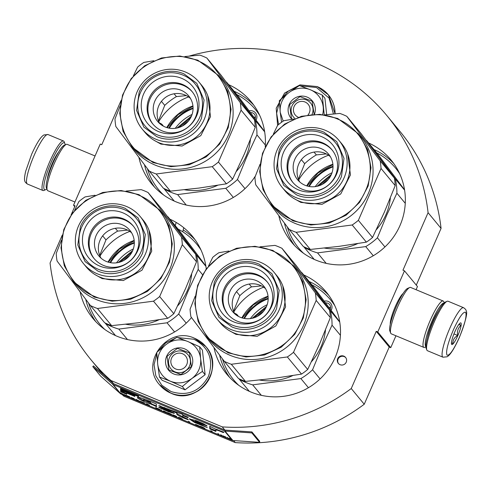 <?xml version="1.0" encoding="UTF-8"?>
<svg xmlns="http://www.w3.org/2000/svg" width="491" height="491" viewBox="0 0 491 491"><rect width="100%" height="100%" fill="white"/><g stroke="black" fill="none" stroke-linecap="round" stroke-linejoin="round"><path stroke-width="0.74" d="M324.269 301.149A6.365 6.236 140.4 0 1 331.137 310.318M325.576 302.892A4.689 4.591 140.4 0 1 330.234 309.115M234.532 313.301A6.365 6.236 140.4 0 1 238.35 316.351M249.176 110.868A6.365 6.236 140.4 0 1 256.044 120.037M250.484 112.611A4.689 4.591 140.4 0 1 255.148 118.834M159.44 123.02A6.365 6.236 140.4 0 1 163.257 126.07M416.288 285.111L441.065 228.389A191.821 187.832 -39.6 0 0 399.889 131.336L386.902 115.624A191.821 187.832 -39.6 0 0 189.121 56.115M390.75 347.671L377.763 331.965L376.241 331.333L389.228 347.039L390.75 347.671L395.949 335.776M416.073 289.715L417.46 286.535L404.474 270.823L402.951 270.191L428.078 212.677A191.821 187.832 -39.6 0 0 386.902 115.624M389.228 347.039L364.236 404.246L351.249 388.534L376.241 331.333M121.952 394.414A191.821 187.832 -39.6 0 0 123.971 396.231L235.25 442.6A191.821 187.832 -39.6 0 0 364.236 404.246M74.718 206.631L73.54 205.207L100.256 144.072L101.772 144.704L121.031 100.624M441.065 228.389L428.078 212.677M377.763 331.965L404.474 270.823M390.284 324.244A17.559 3.161 -67.4 0 1 395.341 306.507A17.559 3.161 -67.4 0 1 403.099 293.483M259.622 442.336L251.828 432.909L225.081 431.092A2.013 1.97 140.4 0 1 224.455 430.951L113.176 384.582A2.013 1.97 140.4 0 1 112.635 384.244L92.787 366.642L100.575 376.069L120.43 393.672A2.013 1.97 -39.6 0 0 120.97 394.009L232.249 440.372A2.013 1.97 -39.6 0 0 232.875 440.519L259.622 442.336L259.708 441.341L251.914 431.92L225.166 430.104A1.007 0.982 140.4 0 1 224.853 430.03L222.257 426.888A191.821 187.832 -39.6 0 0 351.249 388.534M235.25 442.6L233.569 440.568M224.853 430.03L113.574 383.667L110.978 380.525L222.257 426.888M123.971 396.231L122.738 394.746M62.265 235.134L50.07 263.047A191.821 187.832 -39.6 0 0 91.246 360.099A191.821 187.832 -39.6 0 0 110.978 380.525M71.078 214.96L75.062 205.846L73.54 205.207M337.704 358.633A4.689 4.591 -39.6 0 0 338.342 363.401A4.689 4.591 -39.6 0 0 346.216 362.186A4.689 4.591 -39.6 0 0 345.572 357.417A4.689 4.591 -39.6 0 0 337.704 358.633M255.43 175.95A64.499 63.161 140.4 0 1 175.753 201.721A64.499 63.161 140.4 0 1 151.756 183.978A64.499 63.161 140.4 0 1 138.885 157.341M228.653 84.667A64.499 63.161 140.4 0 1 251.165 101.772A64.499 63.161 140.4 0 1 265.22 146.6M368.594 142.973A64.499 63.161 140.4 0 1 391.106 160.084A64.499 63.161 140.4 0 1 392.241 238.779A64.499 63.161 140.4 0 1 315.695 260.034A64.499 63.161 140.4 0 1 291.697 242.284A64.499 63.161 140.4 0 1 278.827 215.647M303.745 274.948A64.499 63.161 140.4 0 1 326.257 292.053A64.499 63.161 140.4 0 1 327.393 370.754A64.499 63.161 140.4 0 1 250.846 392.002A64.499 63.161 140.4 0 1 226.848 374.259A64.499 63.161 140.4 0 1 213.978 347.622M191.496 317.554A64.499 63.161 140.4 0 1 116.987 336.231A64.499 63.161 140.4 0 1 92.989 318.487A64.499 63.161 140.4 0 1 80.125 291.85M169.886 219.176A64.499 63.161 140.4 0 1 192.404 236.281A64.499 63.161 140.4 0 1 206.251 268.921M345.781 357.687A4.689 4.591 -39.6 0 0 338.569 363.653M192.945 105.933A46.823 45.853 -39.6 0 0 166.774 127.574M332.886 164.24A46.823 45.853 -39.6 0 0 306.715 185.88M268.037 296.214A46.823 45.853 -39.6 0 0 241.867 317.855M134.178 240.443A46.823 45.853 -39.6 0 0 108.008 262.084M253.921 117.202A4.689 4.591 140.4 0 1 255.473 117.208M329.013 307.483A4.689 4.591 140.4 0 1 330.56 307.489M182.787 231.801L183.726 227.683M463.59 307.704L448.08 301.235A26.802 4.83 112.6 0 0 447.086 301.314L445.405 302.045A25.464 4.591 112.6 0 0 433.258 321.495A25.464 4.591 112.6 0 0 426.145 348.26L426.814 349.966A26.802 4.83 112.6 0 0 427.458 350.721L442.974 357.19L447.062 356.797C448.719 355.877 452.291 353.084 459.386 337.452C465.486 321.691 467.757 312.835 466.198 310.889C466.223 310.011 465.358 308.949 463.59 307.704A26.802 4.83 112.6 0 0 449.817 328.258A26.802 4.83 112.6 0 0 442.974 357.19M447.086 301.314A26.802 4.83 112.6 0 0 434.302 321.789A26.802 4.83 112.6 0 0 426.814 349.966M453.297 330.044C447.798 343.264 445.687 351.617 446.976 355.11C449.369 356.073 453.5 350.157 459.355 337.378C464.854 324.164 466.959 315.811 465.677 312.313C463.283 311.355 459.153 317.266 453.297 330.044M454.807 331.879A11.729 2.111 112.6 0 0 451.536 344.203A11.729 2.111 112.6 0 0 457.839 335.543A11.729 2.111 112.6 0 0 460.405 322.925A11.729 2.111 112.6 0 0 454.807 331.879M451.438 342.786L452.96 343.743C452.659 340.208 454.249 337.452 457.716 335.482C456.918 331.339 458.005 327.976 460.975 325.404L459.073 324.158M457.716 335.482L453.96 333.917M460.975 325.404L458.809 324.502M46.78 188.888A25.464 4.591 -67.4 0 1 45.602 189.698A25.464 4.591 -67.4 0 1 51.162 162.288A25.464 4.591 -67.4 0 1 64.603 143.034A25.464 4.591 -67.4 0 1 64.855 143.482A25.464 4.591 -67.4 0 1 65.113 144.894M45.602 189.698L43.92 190.428A26.802 4.83 -67.4 0 1 42.926 190.502A26.802 4.83 -67.4 0 1 49.769 161.57A26.802 4.83 -67.4 0 1 63.542 141.021A26.802 4.83 -67.4 0 1 63.922 141.304A26.802 4.83 -67.4 0 1 64.186 141.776L64.855 143.482M176.201 222.441A13.404 2.412 112.6 0 0 175.244 225.651M425.881 346.419A23.451 4.229 -67.4 0 1 432 321.175A23.451 4.229 -67.4 0 1 443.913 303.15M425.893 346.842L424.776 347.327A25.127 4.529 -67.4 0 1 423.843 347.401A25.127 4.529 -67.4 0 1 430.263 320.279A25.127 4.529 -67.4 0 1 443.177 301.008A25.127 4.529 -67.4 0 1 443.526 301.278A25.127 4.529 -67.4 0 1 443.778 301.72L444.22 302.855M427.569 337.139A18.597 3.351 -67.4 0 1 432.626 321.93A18.597 3.351 -67.4 0 1 438.512 310.877M423.843 347.401L391.29 333.837A25.127 4.529 -67.4 0 1 390.689 333.125A25.127 4.529 -67.4 0 1 397.71 306.715A25.127 4.529 -67.4 0 1 409.69 287.517A25.127 4.529 -67.4 0 1 410.623 287.444L443.177 301.008M390.689 333.125L389.854 330.995A23.451 4.229 -67.4 0 1 396.403 306.341A23.451 4.229 -67.4 0 1 407.591 288.426L409.69 287.517M74.933 202.022L47.83 190.735A25.127 4.529 -67.4 0 1 47.228 190.023A25.127 4.529 -67.4 0 1 54.249 163.607A25.127 4.529 -67.4 0 1 66.23 144.415A25.127 4.529 -67.4 0 1 67.157 144.342L95.058 155.966M47.228 190.023L46.393 187.887A23.451 4.229 -67.4 0 1 52.942 163.239A23.451 4.229 -67.4 0 1 64.125 145.324L66.23 144.415M308.06 114.869A8.378 8.2 -39.6 0 0 305.058 102.011A8.378 8.2 140.4 0 0 294.134 106.437A8.378 8.2 140.4 0 0 298.289 117.257M175.809 369.036A8.378 8.2 -39.6 0 0 186.758 364.561A8.378 8.2 -39.6 0 0 182.486 353.747A8.378 8.2 140.4 0 0 171.543 358.221A8.378 8.2 140.4 0 0 175.809 369.036M281.944 101.41A21.776 21.328 -39.6 0 0 280.251 112.451L279.324 100.667L288.726 92.744A21.776 21.328 -39.6 0 0 281.944 101.41M294.944 118.515A11.06 10.827 140.4 0 1 292.028 105.89A11.06 10.827 140.4 0 1 310.588 103.024A11.06 10.827 140.4 0 1 312.037 114.409M278.575 124.548L276.629 113.231L279.385 101.981M280.877 99.237L288.266 91.148L298.105 86.355M300.265 85.857L316.462 87.508L329.08 98.077L333.444 113.998M291.967 119.325A13.736 13.453 140.4 0 1 306.906 97.003A13.736 13.453 140.4 0 1 314.43 114.268M326.656 114.667L324.962 98.347L322.249 95.064L324.213 114.771M283.203 121.105L280.251 112.451L281.564 122.247M322.636 114.569A21.776 21.328 -39.6 0 0 323.213 107.112M288.726 92.744L289.144 92.425A21.776 21.328 140.4 0 1 310.159 89.681L310.637 89.884A21.776 21.328 140.4 0 1 323.152 106.59M289.144 92.425L299.418 85.551L310.159 89.681M310.637 89.884L322.249 95.064M292.372 119.258L291.433 118.245L289.592 104.632L299.995 96.623L312.092 101.164L314.136 114.28M159.372 353.152A21.776 21.328 -39.6 0 0 157.685 364.187L156.752 352.403L166.154 344.479A21.776 21.328 -39.6 0 0 159.372 353.152M169.456 357.626A11.06 10.827 140.4 0 1 188.016 354.766A11.06 10.827 140.4 0 1 189.532 365.991A11.06 10.827 140.4 0 1 170.972 368.858A11.06 10.827 140.4 0 1 169.456 357.626M177.699 337.593L193.89 339.25C209.019 347.389 213.886 359.719 208.491 376.247C200.009 391.487 187.525 396.593 171.04 391.554L161.791 385.251L155.819 375.805L154.07 364.709L156.819 353.723M158.311 350.979L165.694 342.89L175.532 338.09M166.676 356.196A13.736 13.453 140.4 0 1 184.628 348.862A13.736 13.453 140.4 0 1 191.625 366.587A13.736 13.453 140.4 0 1 173.673 373.927A13.736 13.453 140.4 0 1 166.676 356.196M159.483 377.033L162.202 380.316L185.033 389.829L205.134 374.713L202.396 350.089L199.684 346.806L200.641 358.853L202.415 371.429L191.938 378.463C185.205 383.195 178.049 384.128 170.469 381.262C163.11 377.904 158.845 372.215 157.685 364.187L159.483 377.033L170.469 381.262L182.321 386.546L185.033 389.829M182.321 386.546L191.938 378.463A21.776 21.328 -39.6 0 0 200.641 358.853M166.154 344.479L166.578 344.166A21.776 21.328 140.4 0 1 187.593 341.423L188.071 341.626A21.776 21.328 140.4 0 1 200.586 358.332M166.578 344.166L176.852 337.292L187.593 341.423M188.071 341.626L199.684 346.806M205.134 374.713L202.415 371.429M167.026 356.374L177.423 348.365L189.52 352.906L191.361 366.513L180.964 374.523L168.867 369.987L167.026 356.374M167.143 127.685L178.104 114.636L192.988 106.314M178.914 127.513L190.606 117.846M191.472 116.066L177.005 128.028M192.085 114.421A45.565 44.62 -39.6 0 0 175.275 128.323M169.321 128.194A45.565 44.62 140.4 0 1 193.073 108.548M264.612 131.514L237.883 95.831L226.658 82.261L255.363 120.59A61.983 60.7 140.4 0 1 256.953 134.896L265.324 145.017M264.667 131.834L255.363 120.59M226.167 81.985A61.983 60.7 140.4 0 1 226.658 82.261M186.365 95.616L176.422 96.592L174.096 93.787M161.422 101.355L164.743 105.375A61.983 60.7 140.4 0 1 176.422 96.592M186.249 205.054L177.589 194.577L225.786 188.292A61.983 60.7 -39.6 0 0 237.46 179.51L246.832 156.752L256.953 134.896M174.268 201.083L164.319 189.053A61.983 60.7 -39.6 0 0 177.589 194.577M245.003 188.636L237.46 179.51M233.342 197.437L225.786 188.292M163.865 188.446L164.319 189.053M164.743 105.375L158.464 120.915M158.746 121.59A56.962 55.778 140.4 0 1 188.581 96.923M250.416 139.616A56.121 54.955 140.4 0 1 246.009 156.359A56.121 54.955 -39.6 0 1 236.41 171.365M184.573 189.772A56.121 54.955 -39.6 0 0 217.611 185.328M120.142 105.866L114.986 118.939A63.658 62.339 140.4 0 0 115.827 126.494L149.203 171.064L163.38 188.213A63.658 62.339 140.4 0 0 166.842 189.778A63.658 62.339 140.4 0 0 170.389 191.128L198.91 188.078L226.431 183.818A63.658 62.339 -39.6 0 0 232.599 179.184L244.432 153.849L255.265 127.304A63.658 62.339 -39.6 0 0 254.424 119.749L221.048 75.178L206.871 58.03A63.658 62.339 -39.6 0 0 203.415 56.465A63.658 62.339 140.4 0 0 199.862 55.115L184.904 56.551M155.966 139.248A36.856 36.088 -39.6 0 0 199.708 127.108A36.856 36.088 -39.6 0 0 199.058 82.132A36.856 36.088 -39.6 0 0 185.346 71.993A36.856 36.088 140.4 0 0 141.604 84.133A36.856 36.088 140.4 0 0 142.249 129.108A36.856 36.088 140.4 0 0 155.966 139.248M157.089 134.773A32.67 31.989 -39.6 0 0 199.776 117.324A32.67 31.989 -39.6 0 0 183.137 75.16A32.67 31.989 140.4 0 0 140.451 92.609A32.67 31.989 140.4 0 0 157.089 134.773M190.404 98.341A20.1 19.683 140.4 0 0 185.064 95.015A20.1 19.683 -39.6 0 0 162.196 100.422A20.1 19.683 -39.6 0 0 159.796 123.646M181.161 90.289A20.1 19.683 -39.6 0 0 157.298 96.911A20.1 19.683 -39.6 0 0 157.654 121.443A20.1 19.683 -39.6 0 0 165.129 126.973A20.1 19.683 140.4 0 0 188.992 120.35A20.1 19.683 140.4 0 0 188.636 95.819A20.1 19.683 140.4 0 0 181.161 90.289M192.368 91.934A25.464 24.937 140.4 0 0 183.296 85.397A25.464 24.937 -39.6 0 0 153.266 93.536A25.464 24.937 -39.6 0 0 153.131 124.376M182.505 84.44A25.464 24.937 140.4 0 1 191.981 91.449A25.464 24.937 140.4 0 1 192.429 122.523A25.464 24.937 140.4 0 1 162.202 130.907A25.464 24.937 -39.6 0 1 152.732 123.904A25.464 24.937 -39.6 0 1 152.284 92.83A25.464 24.937 -39.6 0 1 182.505 84.44M158.495 131.563A29.147 28.546 140.4 0 1 143.648 93.941A29.147 28.546 140.4 0 1 181.731 78.37A29.147 28.546 140.4 0 1 196.578 115.993A29.147 28.546 140.4 0 1 158.495 131.563M199.058 82.132L201.875 85.538A36.856 36.088 -39.6 0 1 202.519 130.508A36.856 36.088 -39.6 0 1 158.777 142.654A36.856 36.088 140.4 0 1 145.066 132.509L142.249 129.108M207.748 95.702L210.498 116.631L200.788 135.651L182.069 146.036L160.95 144.115L153.947 140.193M153.204 161.846C179.81 173.753 214.536 159.55 225.657 132.226C238.16 105.479 224.626 71.17 197.413 60.657C170.813 48.75 136.081 62.946 124.96 90.27C112.457 117.018 125.991 151.326 153.204 161.846M197.769 60.148L179.872 56.023L161.49 57.981L144.63 65.806L131.158 78.64L122.547 95.07L119.749 113.292L123.069 131.3L132.147 147.116L153.026 162.558L170.917 166.688L189.305 164.73L206.159 156.905L219.637 144.072L228.241 127.635L231.04 109.413L227.72 91.406L218.648 75.589L197.769 60.148M226.431 183.818L212.253 166.676A63.658 62.339 -39.6 0 0 218.421 162.036L241.087 110.156A63.658 62.339 -39.6 0 0 240.246 102.601L206.871 58.03M170.389 191.128L156.212 173.986L212.253 166.676M232.599 179.184L218.421 162.036M255.265 127.304L241.087 110.156M254.424 119.749L240.246 102.601M153.769 60.731L143.82 62.425A63.658 62.339 140.4 0 0 137.652 67.058L133.349 75.909M149.203 171.064A63.658 62.339 140.4 0 0 152.658 172.629A63.658 62.339 -39.6 0 0 156.212 173.986M218.648 75.589L220.723 78.106A56.121 54.955 -39.6 0 1 221.711 146.582A56.121 54.955 -39.6 0 1 155.101 165.074A56.121 54.955 140.4 0 1 134.221 149.632L132.147 147.116M139.149 92.234C146.036 75.313 167.548 66.524 184.021 73.896L196.799 83.341L204.078 100.023L201.513 118.221C194.626 135.142 173.114 143.937 156.641 136.559L143.863 127.114L136.578 110.432L139.149 92.234M307.084 185.991L318.045 172.942L332.929 164.62M318.855 185.825L330.547 176.152M331.413 174.373L316.947 186.335M332.026 172.734A45.565 44.62 -39.6 0 0 315.216 186.635M309.262 186.5A45.565 44.62 140.4 0 1 333.015 166.854M404.553 189.821L377.825 154.143L366.599 140.567L395.304 178.896A61.983 60.7 140.4 0 1 396.894 193.202L405.265 203.329M404.609 190.146L395.304 178.896M366.108 140.291A61.983 60.7 140.4 0 1 366.599 140.567M326.306 153.922L316.364 154.898L314.037 152.093M301.364 159.661L304.684 163.681A61.983 60.7 140.4 0 1 316.364 154.898M326.19 263.36L317.53 252.89L365.727 246.599A61.983 60.7 -39.6 0 0 377.401 237.822L386.773 215.058L396.894 193.202M314.209 259.389L304.26 247.36A61.983 60.7 -39.6 0 0 317.53 252.89M384.944 246.942L377.401 237.822M373.283 255.743L365.727 246.599M303.806 246.752L304.26 247.36M304.684 163.681L298.405 179.221M298.688 179.896A56.962 55.778 140.4 0 1 328.516 155.23M390.357 197.922A56.121 54.955 140.4 0 1 385.951 214.665A56.121 54.955 -39.6 0 1 376.352 229.671M324.514 248.078A56.121 54.955 -39.6 0 0 357.552 243.634M260.083 164.172L254.927 177.245A63.658 62.339 140.4 0 0 255.768 184.806L289.144 229.371L303.321 246.519A63.658 62.339 140.4 0 0 306.783 248.084A63.658 62.339 140.4 0 0 310.33 249.44L338.851 246.39L366.372 242.131A63.658 62.339 -39.6 0 0 372.54 237.491L384.373 212.155L395.206 185.61A63.658 62.339 -39.6 0 0 394.365 178.055L360.989 133.484L346.812 116.336A63.658 62.339 -39.6 0 0 343.356 114.771A63.658 62.339 140.4 0 0 339.803 113.421L324.846 114.863M295.907 197.554A36.856 36.088 -39.6 0 0 339.649 185.414A36.856 36.088 -39.6 0 0 338.999 140.444A36.856 36.088 -39.6 0 0 325.288 130.299A36.856 36.088 140.4 0 0 281.546 142.445A36.856 36.088 140.4 0 0 282.19 187.415A36.856 36.088 140.4 0 0 295.907 197.554M297.03 193.08A32.67 31.989 -39.6 0 0 339.717 175.631A32.67 31.989 -39.6 0 0 323.078 133.466A32.67 31.989 140.4 0 0 280.392 150.915A32.67 31.989 140.4 0 0 297.03 193.08M330.345 156.647A20.1 19.683 140.4 0 0 325.005 153.321A20.1 19.683 -39.6 0 0 302.137 158.728A20.1 19.683 -39.6 0 0 299.737 181.958M321.102 148.595A20.1 19.683 -39.6 0 0 297.239 155.217A20.1 19.683 -39.6 0 0 297.595 179.749A20.1 19.683 -39.6 0 0 305.071 185.279A20.1 19.683 140.4 0 0 328.933 178.656A20.1 19.683 140.4 0 0 328.577 154.131A20.1 19.683 140.4 0 0 321.102 148.595M332.309 150.24A25.464 24.937 140.4 0 0 323.238 143.703A25.464 24.937 -39.6 0 0 293.207 151.842A25.464 24.937 -39.6 0 0 293.072 182.683M322.446 142.752A25.464 24.937 140.4 0 1 331.922 149.755A25.464 24.937 140.4 0 1 332.37 180.829A25.464 24.937 140.4 0 1 302.143 189.219A25.464 24.937 -39.6 0 1 292.673 182.21A25.464 24.937 -39.6 0 1 292.225 151.142A25.464 24.937 -39.6 0 1 322.446 142.752M298.436 189.87A29.147 28.546 140.4 0 1 283.589 152.247A29.147 28.546 140.4 0 1 321.673 136.676A29.147 28.546 140.4 0 1 336.519 174.299A29.147 28.546 140.4 0 1 298.436 189.87M338.999 140.444L341.816 143.845A36.856 36.088 -39.6 0 1 342.46 188.814A36.856 36.088 -39.6 0 1 298.718 200.96A36.856 36.088 140.4 0 1 285.007 190.821L282.19 187.415M347.689 154.014L350.439 174.937L340.729 193.957L322.01 204.342L300.891 202.421L293.888 198.499M293.145 220.152C319.751 232.059 354.477 217.857 365.599 190.533C378.101 163.785 364.567 129.477 337.354 118.963C310.748 107.056 276.022 121.252 264.901 148.577C252.399 175.33 265.932 209.639 293.145 220.152M337.71 118.46L319.813 114.329L301.431 116.287L284.571 124.113L271.1 136.946L262.489 153.376L259.69 171.598L263.01 189.612L272.088 205.428L292.967 220.864L310.858 224.995L329.246 223.037L346.1 215.211L359.578 202.378L368.182 185.948L370.981 167.726L367.661 149.712L358.59 133.896L337.71 118.46M366.372 242.131L352.194 224.982A63.658 62.339 -39.6 0 0 358.362 220.342L381.028 168.462A63.658 62.339 -39.6 0 0 380.187 160.907L346.812 116.336M310.33 249.44L296.153 232.292L352.194 224.982M372.54 237.491L358.362 220.342M395.206 185.61L381.028 168.462M394.365 178.055L380.187 160.907M317.229 86.594A29.988 29.362 140.4 0 1 328.387 94.849L317.204 86.576L300.026 84.882L284.633 93.014L276.206 108.21L277.599 125.358L273.291 134.215M289.144 229.371A63.658 62.339 140.4 0 0 292.599 230.936A63.658 62.339 -39.6 0 0 296.153 232.292M358.59 133.896L360.664 136.412A56.121 54.955 -39.6 0 1 361.652 204.888A56.121 54.955 -39.6 0 1 295.042 223.38A56.121 54.955 140.4 0 1 274.162 207.939L272.088 205.428M293.71 119.043L283.761 120.731A63.658 62.339 140.4 0 0 277.593 125.365M279.091 150.541C285.977 133.62 307.483 124.831 323.962 132.202L336.734 141.654L344.019 158.329L341.454 176.527C334.567 193.448 313.055 202.243 296.582 194.872L283.804 185.42L276.519 168.744L279.091 150.541M108.376 262.194L119.338 249.146L134.221 240.823M120.148 262.022L131.846 252.356M132.705 250.576L118.239 262.538M133.325 248.931A45.565 44.62 -39.6 0 0 116.508 262.832M110.555 262.703A45.565 44.62 140.4 0 1 134.313 243.057M205.852 266.024L179.117 230.34L167.897 216.764L196.596 255.093A61.983 60.7 140.4 0 1 198.186 269.406L202.476 274.592M205.901 266.343L196.596 255.093M167.4 216.494A61.983 60.7 140.4 0 1 167.897 216.764M127.599 230.119L117.656 231.101L115.336 228.29M102.656 235.864L105.976 239.884A61.983 60.7 140.4 0 1 117.656 231.101M127.482 339.563L118.822 329.087L167.02 322.802A61.983 60.7 -39.6 0 0 178.699 314.019L188.065 291.261L198.186 269.406M115.508 335.592L105.559 323.563A61.983 60.7 -39.6 0 0 118.822 329.087M186.236 323.139L178.699 314.019M174.581 331.941L167.02 322.802M105.099 322.955L105.559 323.563M105.976 239.884L99.698 255.424M99.98 256.099A56.962 55.778 140.4 0 1 129.814 231.433M191.65 274.125A56.121 54.955 140.4 0 1 187.243 290.868A56.121 54.955 -39.6 0 1 177.644 305.868M125.806 324.281A56.121 54.955 -39.6 0 0 158.845 319.831M61.381 240.369L56.219 253.448A63.658 62.339 140.4 0 0 57.06 261.003L90.436 305.574L104.62 322.722A63.658 62.339 140.4 0 0 108.075 324.287A63.658 62.339 140.4 0 0 111.623 325.637L140.144 322.587L167.67 318.328A63.658 62.339 -39.6 0 0 173.832 313.694L185.666 288.358L196.498 261.813A63.658 62.339 -39.6 0 0 195.663 254.252L162.282 209.688L148.104 192.54A63.658 62.339 -39.6 0 0 144.649 190.974A63.658 62.339 140.4 0 0 141.095 189.618L126.138 191.06M97.2 273.757A36.856 36.088 -39.6 0 0 140.942 261.611A36.856 36.088 -39.6 0 0 140.291 216.641A36.856 36.088 -39.6 0 0 126.58 206.502A36.856 36.088 140.4 0 0 82.838 218.642A36.856 36.088 140.4 0 0 83.488 263.618A36.856 36.088 140.4 0 0 97.2 273.757M98.329 269.283A32.67 31.989 -39.6 0 0 141.009 251.834A32.67 31.989 -39.6 0 0 124.37 209.669A32.67 31.989 140.4 0 0 81.684 227.118A32.67 31.989 140.4 0 0 98.329 269.283M131.637 232.851A20.1 19.683 140.4 0 0 126.297 229.524A20.1 19.683 -39.6 0 0 103.435 234.931A20.1 19.683 -39.6 0 0 101.029 258.156M122.394 224.798A20.1 19.683 -39.6 0 0 98.531 231.421A20.1 19.683 -39.6 0 0 98.887 255.952A20.1 19.683 -39.6 0 0 106.363 261.482A20.1 19.683 140.4 0 0 130.225 254.86A20.1 19.683 140.4 0 0 129.869 230.328A20.1 19.683 140.4 0 0 122.394 224.798M133.601 226.437A25.464 24.937 140.4 0 0 124.53 219.907A25.464 24.937 -39.6 0 0 94.499 228.045A25.464 24.937 -39.6 0 0 94.364 258.886M123.738 218.949A25.464 24.937 140.4 0 1 133.214 225.958A25.464 24.937 140.4 0 1 133.662 257.026A25.464 24.937 140.4 0 1 103.441 265.416A25.464 24.937 -39.6 0 1 93.965 258.413A25.464 24.937 -39.6 0 1 93.517 227.339A25.464 24.937 -39.6 0 1 123.738 218.949M99.728 266.073A29.147 28.546 140.4 0 1 84.882 228.444A29.147 28.546 140.4 0 1 122.965 212.879A29.147 28.546 140.4 0 1 137.818 250.502A29.147 28.546 140.4 0 1 99.728 266.073M140.291 216.641L143.108 220.048A36.856 36.088 -39.6 0 1 143.759 265.017A36.856 36.088 -39.6 0 1 100.011 277.157A36.856 36.088 140.4 0 1 86.299 267.018L83.488 263.618M148.988 230.211L151.731 251.14L142.022 270.16L123.302 280.545L102.189 278.618L95.18 274.702M94.438 296.349C121.044 308.262 155.77 294.06 166.891 266.736C179.393 239.989 165.86 205.68 138.646 195.166C112.046 183.253 77.314 197.456 66.193 224.78C53.691 251.527 67.23 285.836 94.438 296.349M139.002 194.657L121.105 190.533L102.723 192.484L85.864 200.31L72.392 213.149L63.781 229.579L60.988 247.802L64.309 265.809L73.38 281.625L94.26 297.067L112.151 301.198L130.538 299.24L147.398 291.415L160.87 278.581L169.475 262.145L172.273 243.923L168.953 225.915L159.882 210.099L139.002 194.657M167.67 318.328L153.487 301.179A63.658 62.339 -39.6 0 0 159.655 296.546L182.321 244.665A63.658 62.339 -39.6 0 0 181.48 237.11L148.104 192.54M111.623 325.637L97.445 308.489L153.487 301.179M173.832 313.694L159.655 296.546M196.498 261.813L182.321 244.665M195.663 254.252L181.48 237.11M95.009 195.24L85.053 196.928A63.658 62.339 140.4 0 0 78.885 201.568L74.589 210.418M90.436 305.574A63.658 62.339 140.4 0 0 93.898 307.139A63.658 62.339 -39.6 0 0 97.445 308.489M159.882 210.099L161.956 212.615A56.121 54.955 -39.6 0 1 162.944 281.091A56.121 54.955 -39.6 0 1 96.34 299.584A56.121 54.955 140.4 0 1 75.461 284.142L73.38 281.625M80.383 226.744C87.269 209.823 108.781 201.028 125.254 208.405L138.032 217.851L145.318 234.532L142.746 252.73C135.86 269.651 114.348 278.44 97.875 271.069L85.096 261.623L77.817 244.941L80.383 226.744M242.235 317.965L253.196 304.917L268.08 296.595M254.007 317.794L265.699 308.127M266.564 306.347L252.098 318.309M267.178 304.702A45.565 44.62 -39.6 0 0 250.367 318.604M244.408 318.475A45.565 44.62 140.4 0 1 268.166 298.829M339.704 321.795L312.976 286.112L301.75 272.542L330.455 310.871A61.983 60.7 140.4 0 1 332.045 325.177L340.416 335.298M339.76 322.114L330.455 310.871M301.259 272.266A61.983 60.7 140.4 0 1 301.75 272.542M261.457 285.897L251.515 286.873L249.189 284.068M236.515 291.636L239.835 295.656A61.983 60.7 140.4 0 1 251.515 286.873M261.341 395.335L252.681 384.858L300.879 378.573A61.983 60.7 -39.6 0 0 312.552 369.791L321.924 347.033L332.045 325.177M249.36 391.364L239.412 379.334A61.983 60.7 -39.6 0 0 252.681 384.858M320.095 378.917L312.552 369.791M308.434 387.718L300.879 378.573M238.957 378.727L239.412 379.334M239.835 295.656L233.556 311.196M233.839 311.871A56.962 55.778 140.4 0 1 263.667 287.204M325.508 329.897A56.121 54.955 140.4 0 1 321.102 346.64A56.121 54.955 -39.6 0 1 311.497 361.646M259.665 380.052A56.121 54.955 -39.6 0 0 292.704 375.609M195.234 296.141L190.078 309.22A63.658 62.339 140.4 0 0 190.919 316.775L224.295 361.345L238.473 378.493A63.658 62.339 140.4 0 0 241.928 380.059A63.658 62.339 140.4 0 0 245.482 381.409L274.003 378.358L301.523 374.099A63.658 62.339 -39.6 0 0 307.691 369.465L319.524 344.13L330.357 317.585A63.658 62.339 -39.6 0 0 329.516 310.03L296.141 265.459L281.963 248.311A63.658 62.339 -39.6 0 0 278.501 246.746A63.658 62.339 140.4 0 0 274.954 245.39L259.997 246.832M231.052 329.529A36.856 36.088 -39.6 0 0 274.8 317.389A36.856 36.088 -39.6 0 0 274.15 272.413A36.856 36.088 -39.6 0 0 260.439 262.274A36.856 36.088 140.4 0 0 216.697 274.414A36.856 36.088 140.4 0 0 217.341 319.389A36.856 36.088 140.4 0 0 231.052 329.529M232.182 325.054A32.67 31.989 -39.6 0 0 274.868 307.605A32.67 31.989 -39.6 0 0 258.229 265.441A32.67 31.989 140.4 0 0 215.543 282.89A32.67 31.989 140.4 0 0 232.182 325.054M265.496 288.622A20.1 19.683 140.4 0 0 260.156 285.296A20.1 19.683 -39.6 0 0 237.288 290.703A20.1 19.683 -39.6 0 0 234.888 313.927M256.247 280.57A20.1 19.683 -39.6 0 0 232.39 287.192A20.1 19.683 -39.6 0 0 232.74 311.724A20.1 19.683 -39.6 0 0 240.222 317.254A20.1 19.683 140.4 0 0 264.084 310.631A20.1 19.683 140.4 0 0 263.728 286.1A20.1 19.683 140.4 0 0 256.247 280.57M267.46 282.215A25.464 24.937 140.4 0 0 258.389 275.678A25.464 24.937 -39.6 0 0 228.358 283.816A25.464 24.937 -39.6 0 0 228.223 314.657M257.597 274.721A25.464 24.937 140.4 0 1 267.067 281.73A25.464 24.937 140.4 0 1 267.515 312.798A25.464 24.937 140.4 0 1 237.294 321.188A25.464 24.937 -39.6 0 1 227.824 314.185A25.464 24.937 -39.6 0 1 227.376 283.111A25.464 24.937 -39.6 0 1 257.597 274.721M233.587 321.844A29.147 28.546 140.4 0 1 218.74 284.221A29.147 28.546 140.4 0 1 256.824 268.651A29.147 28.546 140.4 0 1 271.67 306.274A29.147 28.546 140.4 0 1 233.587 321.844M274.15 272.413L276.961 275.819A36.856 36.088 -39.6 0 1 277.611 320.789A36.856 36.088 -39.6 0 1 233.869 332.935A36.856 36.088 140.4 0 1 220.158 322.79L217.341 319.389M282.841 285.983L285.59 306.912L275.881 325.932L257.155 336.317L236.042 334.396L229.039 330.474M228.297 352.121C254.903 364.034 289.629 349.831 300.75 322.507C313.252 295.76 299.719 261.451 272.505 250.938C245.899 239.031 211.173 253.227 200.052 280.551C187.55 307.298 201.083 341.607 228.297 352.121M272.861 250.428L254.964 246.304L236.576 248.262L219.722 256.087L206.251 268.921L197.64 285.351L194.841 303.573L198.161 321.58L207.239 337.397L228.119 352.839L246.009 356.969L264.397 355.011L281.251 347.186L294.723 334.353L303.334 317.916L306.132 299.694L302.812 281.687L293.735 265.87L272.861 250.428M301.523 374.099L287.345 356.957A63.658 62.339 -39.6 0 0 293.514 352.317L316.179 300.437A63.658 62.339 -39.6 0 0 315.339 292.882L281.963 248.311M245.482 381.409L231.304 364.267L287.345 356.957M307.691 369.465L293.514 352.317M330.357 317.585L316.179 300.437M329.516 310.03L315.339 292.882M228.861 251.011L218.912 252.705A63.658 62.339 140.4 0 0 212.744 257.339L208.442 266.19M224.295 361.345A63.658 62.339 140.4 0 0 227.75 362.91A63.658 62.339 -39.6 0 0 231.304 364.267M293.735 265.87L295.815 268.387A56.121 54.955 -39.6 0 1 296.803 336.863A56.121 54.955 -39.6 0 1 230.193 355.355A56.121 54.955 140.4 0 1 209.313 339.913L207.239 337.397M214.242 282.515C221.128 265.594 242.634 256.805 259.113 264.176L271.885 273.622L279.17 290.304L276.605 308.501C269.719 325.423 248.207 334.218 231.734 326.84L218.955 317.395L211.67 300.713L214.242 282.515M120.123 392.984L123.72 394.635L119.89 392.696A2.013 1.97 140.4 0 1 119.344 392.358L119.779 392.886A2.013 1.97 -39.6 0 0 120.32 393.223L120.142 392.947M119.933 392.751L122.67 393.96L119.945 392.72M217.409 429.576L216.052 429.435L215.709 430.19C215.629 429.551 218.121 430.337 223.19 432.553L224 432.252L215.027 428.87L209.712 426.298L209.81 428.901L215.831 431.411L216.083 429.447M207.306 427.6L195.289 421.873L207.085 425.979L203.783 423.874L196.51 420.762L189.256 418.927L194.724 422.561L207.306 427.6M167.652 409.255L176.723 413.035L176.852 414.306C177.932 415.558 181.744 417.387 188.28 419.793L187.679 419.068L182.781 416.779L182.756 415.546L188.022 417.743L188.17 417.246L182.695 414.963L182.67 414.416L158.753 405.713L168.652 411.047L159.87 407.413L158.63 407.37L168.395 411.673L174.385 413.453L164.43 408.113L167.652 409.255L167.861 408.782M156.322 406.253L156.334 404.013C146.95 399.84 136.136 395.814 137.689 397.685C135.51 397.685 147.533 403.51 151.16 404.105L156.782 406.812L156.322 406.253M134.951 395.887L126.592 392.407L120.608 390.541L120.669 391.787L126.69 394.291L126.641 393.058L134.78 396.446L134.951 395.887M120.51 388.51L120.577 389.891L126.592 392.401L126.592 391.677L138.45 396.618L138.615 396.059L120.51 388.51M124.137 394.469L125.205 395.255L124.137 394.469M125.622 395.089L127.758 396.323L129.876 396.863L125.622 395.089M133.276 398.275L130.876 397.391L134.638 399.165L133.276 398.275M136.467 399.606L135.829 399.343L136.259 399.864L140.088 401.46L136.467 399.606M149.442 405.357L147.097 404.032L145.827 403.848L149.479 405.271M159.9 409.66L155.598 407.579L159.968 409.506M160.766 409.782L161.656 410.102L160.766 409.782M164.209 411.163L162.938 410.979L167.192 412.753L164.209 411.163M171.519 414.533L167.609 412.581L168.039 413.103L171.623 414.306M176.625 416.656L172.709 414.705L173.145 415.233L176.723 416.429M188.292 421.419L189.784 422.039L188.305 421.388M217.881 433.528L218.955 434.32L217.881 433.528M225.43 437.008L222.969 435.799L225.443 436.972M144.587 403.025L140.506 401.288L144.587 403.025M182.499 419.13L179.516 417.54L178.245 417.356L182.499 419.13M220.582 434.94L222.141 435.646L220.668 434.738M199.862 426.311L195.602 424.365L199.88 426.28M201.525 427.053L204.925 428.471L203.004 427.33L200.451 426.268L201.525 427.053M210.719 430.767L212.21 431.386L210.731 430.73M227.456 437.862L227.026 437.34L227.579 437.585M231.31 439.23L228.542 438.082L230.261 439.144L231.93 439.377A2.013 1.97 140.4 0 1 231.304 439.23L224.455 430.951M223.19 432.553L223.436 431.994M209.81 428.901L210.08 428.293L215.758 430.656M210.007 426.415L210.08 428.293M201.807 423.745L206.527 425.353M189.618 418.706L195.848 422.352M176.821 412.354L177.116 413.698L183.002 417.012M176.723 413.035L176.987 412.422M168.873 410.347L168.652 411.047L173.789 412.833M163.067 408.224L163.337 407.61L164.43 408.131M159.698 405.756L163.337 407.61M176.76 412.495L176.901 412.176M182.756 415.546L182.965 415.079M151.799 404.737L152.069 404.124L156.07 405.793M151.16 404.105L151.424 403.492L152.069 404.124M138.051 397.305L144.059 400.809M150.197 403.179L151.424 403.492M126.641 393.058L126.874 392.524M120.669 391.787L120.933 391.174L126.66 393.561M120.909 390.633L120.933 391.174M120.811 388.639L120.841 389.283L126.592 391.677L126.819 391.143M120.577 389.891L120.841 389.283M231.482 439.298L232.249 440.372M195.393 420.658L196.013 420.566M202.096 423.095L201.819 423.727L201.126 423.224C201.911 423.985 199.911 423.359 195.123 421.358L195.4 420.64M150.62 401.601L150.283 403.129L143.519 399.962L150.344 402.068L150.565 401.577M143.789 399.349L145.029 399.318M231.985 439.384L232.875 440.519M113.574 383.667A1.007 0.982 140.4 0 1 113.304 383.496L93.456 365.893L92.787 366.642M195.123 421.358C194.896 420.732 196.897 421.358 201.126 423.224L201.335 422.757M150.344 402.068L150.381 402.97M133.767 398.532L131.508 397.661L133.785 398.496M146.846 404.161L148.761 404.958L146.913 404.007M158.636 408.893L156.291 407.911L158.654 408.856M163.963 411.286L165.872 412.084L164.025 411.139M170.647 413.901L168.303 412.913L170.665 413.864M175.753 416.024L173.403 415.042L175.766 415.987M225.762 437.076L223.644 436.198L225.811 436.965M179.27 417.663L181.179 418.461L179.332 417.516M201.138 426.587L203.875 427.796L201.15 426.556M251.914 431.92L251.828 432.909M154.573 187.157A64.499 63.161 140.4 0 1 144.507 164.816M234.066 91.216A64.499 63.161 140.4 0 1 253.761 105.142M294.514 245.463A64.499 63.161 140.4 0 1 284.449 223.123M374.007 149.522A64.499 63.161 140.4 0 1 393.702 163.448M229.665 377.438A64.499 63.161 140.4 0 1 219.6 355.097M309.158 281.496A64.499 63.161 140.4 0 1 328.853 295.422M95.806 321.666A64.499 63.161 140.4 0 1 85.741 299.326M183.137 229.917A64.499 63.161 140.4 0 1 194.995 239.651M163.571 194.964A62.823 61.516 140.4 0 1 147.398 168.659M236.834 94.56A62.823 61.516 140.4 0 1 259.739 115.44M303.512 253.27A62.823 61.516 140.4 0 1 287.339 226.971M376.775 152.873A62.823 61.516 140.4 0 1 399.68 173.746M238.657 385.245A62.823 61.516 140.4 0 1 222.491 358.939M311.926 284.841A62.823 61.516 140.4 0 1 334.831 305.721M104.804 329.473A62.823 61.516 140.4 0 1 88.632 303.168M178.067 229.07A62.823 61.516 140.4 0 1 200.972 249.95M58.527 152.167A17.253 3.112 112.6 0 0 52.224 163.571A17.253 3.112 112.6 0 0 47.308 179.092M42.926 190.502L27.41 184.039A26.802 4.83 -67.4 0 1 34.253 155.107A26.802 4.83 -67.4 0 1 48.032 134.552L63.542 141.021M328.424 94.892A29.988 29.362 140.4 0 1 328.467 94.941A29.988 29.362 140.4 0 1 335.089 113.844M335.108 113.844L328.387 94.849A29.988 29.362 140.4 0 1 335.009 113.851M205.858 346.634A29.988 29.362 140.4 0 1 205.895 346.683A29.988 29.362 140.4 0 1 206.423 383.275A29.988 29.362 140.4 0 1 170.831 393.15A29.988 29.362 140.4 0 1 159.679 384.901A29.988 29.362 140.4 0 1 159.636 384.852M170.758 393.058A29.988 29.362 140.4 0 1 159.6 384.809L170.862 393.174C197.695 406.241 226.173 368.471 205.895 346.683L205.821 346.585A29.988 29.362 140.4 0 1 206.349 383.176A29.988 29.362 140.4 0 1 170.758 393.058M194.663 338.336A29.988 29.362 140.4 0 1 205.821 346.585L194.632 338.317C167.805 325.245 139.321 363.015 159.6 384.809M182.523 125.954A42.048 41.176 140.4 0 1 188.397 121.099M168.744 128.083A45.111 44.172 140.4 0 1 193.08 107.965M322.464 184.26A42.048 41.176 140.4 0 1 328.338 179.405M308.686 186.39A45.111 44.172 140.4 0 1 333.021 166.271M123.763 260.463A42.048 41.176 140.4 0 1 129.63 255.608M109.978 262.593A45.111 44.172 140.4 0 1 134.313 242.468M257.615 316.235A42.048 41.176 140.4 0 1 263.489 311.38M243.837 318.364A45.111 44.172 140.4 0 1 268.166 298.246M119.89 392.696L113.176 384.582M120.97 394.009L120.32 393.223M119.927 392.714L120.43 393.672M176.852 414.306L177.116 413.698M231.93 439.377L225.081 431.092L225.166 430.104M119.344 392.358L112.635 384.244L113.304 383.496M195.424 420.719L195.148 421.303M91.246 360.099L103.135 374.48M27.41 184.039C25.636 182.781 24.765 181.719 24.808 180.86C24.206 179.853 24.476 176.705 25.618 171.42L31.62 154.291C38.617 138.836 42.287 135.823 43.951 134.939L48.032 134.552M215.795 430.116L216.058 429.502M195.553 421.26L195.289 421.873M164.7 407.499L164.43 408.113M195.111 421.346L195.375 420.732L195.111 421.346M150.553 402.516L150.283 403.129M143.783 399.349L143.519 399.962"/></g></svg>
